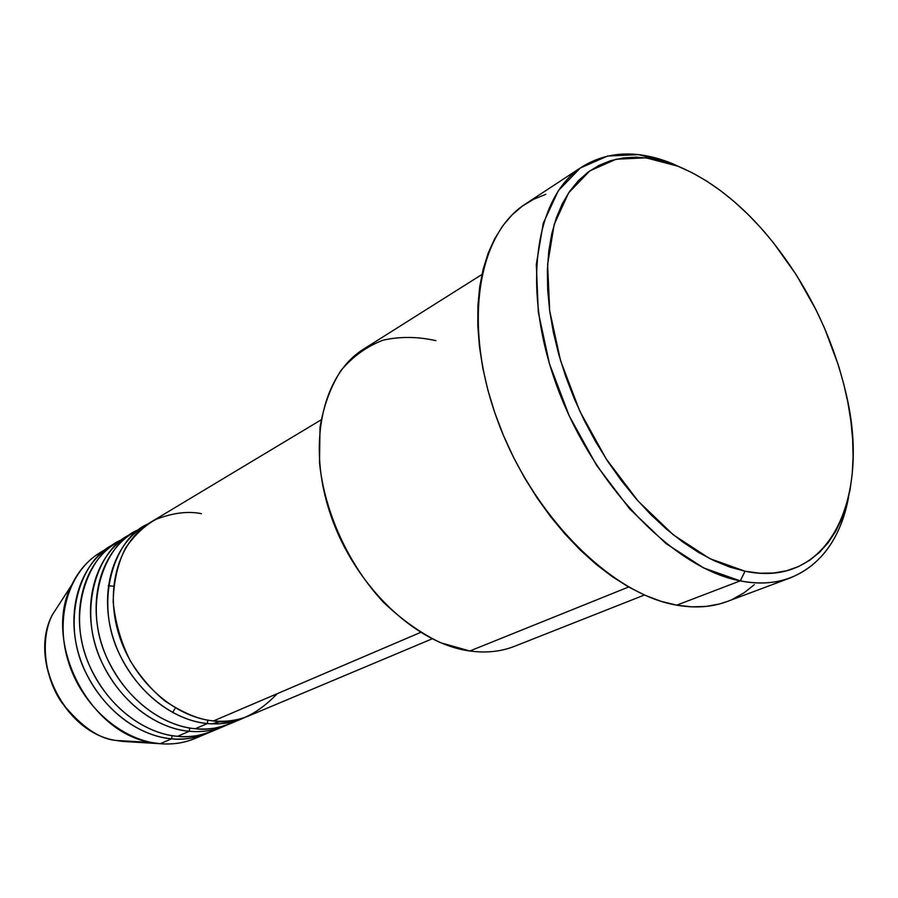 <?xml version="1.0" encoding="UTF-8"?>
<svg xmlns="http://www.w3.org/2000/svg" width="898" height="898" viewBox="0 0 898 898"><rect width="100%" height="100%" fill="white"/><g stroke="black" fill="none" stroke-linecap="round" stroke-linejoin="round"><path stroke-width="1.35" d="M126.147 741.636L133.578 741.456M200.703 735.776C188.445 742.253 174.942 744.891 160.17 743.712L122.667 741.422L121.578 740.771M201.433 513.69C188.21 510.917 173.067 512.792 156.039 519.325C144.746 525.476 134.554 535.096 125.462 548.184C117.773 563.54 113.676 581.421 113.17 601.84C115.314 622.763 121.017 642.452 130.289 660.906C140.919 677.53 152.48 690.899 164.974 701.001C183.63 713.293 199.816 719.927 213.522 720.914C226.184 722.093 237.97 720.409 248.892 715.841L432.118 638.848M207.382 723.541L207.786 720.14L207.382 723.541C184.954 721.958 143.456 704.616 118.581 652.307C93.403 598.337 115.954 537.15 147.867 524.017L133.566 532.503C101.934 551.181 87.409 598.135 101.519 643.608C115.449 689.114 155.994 725.236 195.27 728.716C207.842 729.85 219.583 728.132 230.46 723.586L242.696 718.445C231.785 723.002 220.021 724.697 207.382 723.541L195.27 728.716L207.382 723.541C167.948 719.949 127.134 683.445 113.036 637.535C98.758 591.659 113.238 544.39 144.937 525.678M139.415 529.371C107.232 540.686 81.617 600.414 105.942 655.776C130.12 709.319 172.641 727.268 195.27 728.716C207.685 730.512 221.413 727.851 236.455 720.724M189.287 731.275L189.669 727.986L189.287 731.275C166.994 729.782 125.843 712.799 101.317 661.231C76.487 608.047 99.027 547.443 130.794 534.254L116.863 542.527C85.355 561.149 70.774 607.62 84.625 652.52C98.297 697.443 138.449 733.004 177.49 736.315C189.994 737.393 201.668 735.664 212.512 731.129L224.421 726.123C213.556 730.669 201.848 732.386 189.287 731.275L177.49 736.315L189.287 731.275C150.089 727.851 109.679 691.92 95.839 646.605C81.808 601.323 96.355 554.537 127.943 535.881M122.566 539.462C90.541 550.889 65.026 610.101 89.025 664.632C112.879 717.39 155.006 734.957 177.49 736.315C189.792 738.044 203.408 735.383 218.349 728.345M172.023 735.63L171.664 738.796C149.517 737.404 108.703 720.757 84.513 669.93C60.02 617.487 82.56 557.456 114.169 544.233L100.598 552.304C69.213 570.847 54.576 616.859 68.181 661.186C81.617 705.547 121.376 740.558 160.17 743.712C172.607 744.734 184.213 742.994 195.012 738.482L206.63 733.599C195.798 738.122 184.146 739.862 171.664 738.796L160.17 743.712L171.664 738.796C132.713 735.541 92.696 700.171 79.103 655.439C65.318 610.73 79.933 564.404 111.397 545.816M582.084 166.815L525.543 203.913C477.556 234.266 462.369 325.233 497.526 420.399C532.334 515.587 611.19 594.251 676.722 605.162L740.266 580.871C674.645 568.76 594.184 486.626 557.647 388.172C520.773 289.74 534.591 196.774 582.084 166.815C607.957 150.954 637.816 149.798 671.67 163.335L677.99 166.22C708.702 178.994 737.662 201.073 764.883 232.447C804.327 279.132 831.222 332.17 845.568 391.562C871.531 496.078 830.437 589.425 745.048 571.218L740.266 580.871C797.244 592.433 838.182 555.795 848.599 496.931C840.876 537.902 821.513 564.864 790.509 577.818C775.58 583.419 758.832 584.43 740.266 580.871L676.722 605.162C695.254 608.384 712.069 607.171 727.167 601.514L790.509 577.818M245.76 717.064L242.696 718.445M420.556 632.428L213.522 720.914L420.556 632.428M481.912 274.507L363.847 348.952C322.427 374.387 306.375 444.488 330.778 515.295C354.923 586.147 415.606 643.81 469.811 650.994L628.622 587L469.811 650.994C486.065 653.205 501.005 651.634 514.621 646.268L644.438 595.004M171.664 738.796C183.069 740.311 195.685 738.145 209.537 732.297L206.63 733.599M227.407 724.787L224.421 726.123M122.734 741.422L115.719 740.435C98.78 738.751 80.842 726.201 61.906 702.764C44.642 678.237 39.826 639.859 52.174 615.119L61.895 600.111L52.174 615.119C28.455 660.153 65.374 732.959 115.719 740.435L160.17 743.712L151.481 742.478C88.969 733.239 42.172 640.947 71.66 585.058C79.596 568.591 91.091 556.67 106.144 549.307M172.584 712.529L174.874 708.791M113.608 586.214L108.276 585.732M677.99 166.22L663.858 161.393L649.939 158.351L636.379 157.172L623.291 157.925L610.82 160.619L599.101 165.311L588.257 171.978L578.435 180.621L569.759 191.195L562.35 203.644L556.322 217.877L551.754 233.761L548.757 251.171L547.387 269.939L547.679 289.852L549.666 310.719L553.359 332.282L558.713 354.295L565.706 376.498L574.237 398.622L584.216 420.376L595.531 441.513L608.036 461.752L621.562 480.857L635.952 498.603L651.016 514.79L666.574 529.225L682.424 541.775L698.375 552.326L714.247 560.779L729.861 567.087L745.048 571.218L759.652 573.193L773.537 573.025L786.569 570.769L798.636 566.503L809.648 560.33L819.526 552.337L828.192 542.661L835.611 531.436L841.752 518.775L846.567 504.844L850.058 489.792L852.236 473.751L853.089 456.88L852.64 439.335L850.911 421.252L847.937 402.787L843.761 384.075L838.418 365.273L824.454 327.95L815.945 309.698L796.178 274.665L773.234 242.494L760.763 227.778L747.765 214.151L734.306 201.724L720.488 190.612L706.423 180.925L692.223 172.764L671.67 163.335L638.646 154.647L607.654 156.016L580.344 167.993L558.376 190.589L543.279 223.175L536.319 264.405L538.306 312.19L549.453 363.769L569.265 415.931L596.564 465.321L629.565 508.762L666.069 543.616L703.729 567.985L740.266 580.871L745.048 571.218L709.723 558.578L673.343 534.849L638.063 501.017L606.184 458.923L579.771 411.116L560.554 360.637L549.666 310.719L547.612 264.45L554.178 224.489L568.625 192.868L589.75 170.901L616.084 159.227L646.021 157.823L677.99 166.22M754.309 584.688L743.903 592.927L732.364 599.359M727.313 601.458L719.769 603.894L706.221 606.419L691.819 606.857L676.722 605.162L661.063 601.301L645.011 595.251L628.723 587.056L612.402 576.752L596.238 564.427L580.411 550.193L565.123 534.198L550.564 516.619L536.925 497.649L524.376 477.512L513.072 456.465L503.172 434.755L494.764 412.653L487.973 390.439L482.855 368.382L479.465 346.74L477.815 325.772L477.904 305.713L479.7 286.788L483.158 269.198L488.198 253.101L494.742 238.644L502.667 225.959L511.86 215.127L522.209 206.226L533.58 199.277L545.816 194.316M321.08 419.882L150.696 522.209C118.963 540.955 104.505 588.381 118.884 634.459C133.061 680.561 174.01 717.266 213.522 720.914C234.21 725.191 255.481 716.11 277.336 693.638M469.811 650.994L440.447 642.676C420.522 633.056 401.485 619.541 383.311 602.12C348.379 564.516 324.447 512.107 319.497 462.582L320.014 427.302C323.774 405.402 330.778 386.432 341.049 370.391C352.892 356.439 366.867 346.381 382.952 340.219C399.868 336.402 417.514 336.548 435.912 340.645M151.481 742.478L115.719 740.435C64.97 732.858 28.287 660.58 52.174 615.119L71.66 585.058M221.671 721.296L211.827 723.844"/></g></svg>
